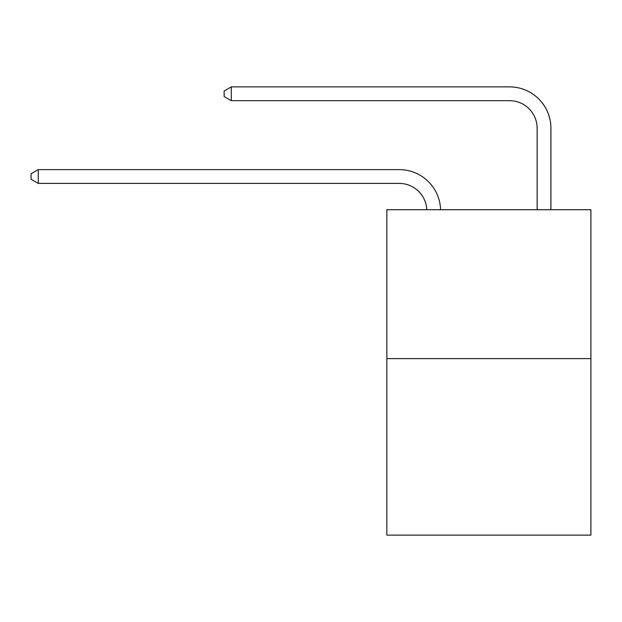 <?xml version="1.0" encoding="UTF-8"?>
<svg xmlns="http://www.w3.org/2000/svg" width="622" height="622" viewBox="0 0 622 622"><rect width="100%" height="100%" fill="white"/><g stroke="black" fill="none" stroke-linecap="round" stroke-linejoin="round"><path stroke-width="0.93" d="M590.9 358.622L590.9 209.715L386.837 209.715L386.837 535.114L590.9 535.114L590.9 358.622L386.837 358.622M426.793 209.715A27.578 27.578 179.6 0 0 399.246 183.404A27.578 27.578 179.6 0 1 426.793 209.715A27.578 27.578 179.6 0 0 399.246 183.404A27.578 27.578 179.6 0 1 426.793 209.715A27.578 27.578 179.6 0 0 399.246 183.404A27.578 27.578 179.6 0 1 426.793 209.715A27.578 27.578 179.6 0 0 399.246 183.404A27.578 27.578 179.6 0 1 426.793 209.715A27.578 27.578 179.6 0 0 399.246 183.404A27.578 27.578 179.6 0 1 426.793 209.715A27.578 27.578 179.6 0 0 399.246 183.404A27.578 27.578 179.6 0 1 426.793 209.715A27.578 27.578 179.6 0 0 399.246 183.404A27.578 27.578 179.6 0 1 426.793 209.715A27.578 27.578 179.6 0 0 399.246 183.404A27.578 27.578 179.6 0 1 426.793 209.715A27.578 27.578 179.6 0 0 399.246 183.404A27.578 27.578 179.6 0 1 426.793 209.715A27.578 27.578 179.6 0 0 399.246 183.404A27.578 27.578 179.6 0 1 426.793 209.715A27.578 27.578 179.6 0 0 399.246 183.404A27.578 27.578 179.6 0 1 426.793 209.715A27.578 27.578 179.6 0 0 399.246 183.404A27.578 27.578 179.6 0 1 426.793 209.715A27.578 27.578 179.6 0 0 399.246 183.404A27.578 27.578 179.6 0 1 426.793 209.715A27.578 27.578 179.6 0 0 399.246 183.404A27.578 27.578 179.6 0 1 426.793 209.715A27.578 27.578 179.6 0 0 399.246 183.404A27.578 27.578 179.6 0 1 426.793 209.715A27.578 27.578 179.6 0 0 399.246 183.404A27.578 27.578 179.6 0 1 426.793 209.715A27.578 27.578 179.6 0 0 399.246 183.404A27.578 27.578 179.6 0 1 426.793 209.715A27.578 27.578 179.6 0 0 399.246 183.404A27.578 27.578 179.6 0 1 426.793 209.715A27.578 27.578 0 0 0 399.246 183.404L38.269 183.404L31.1 179.268L31.1 173.756L38.269 169.619L399.246 169.619A41.363 41.363 -0.4 0 1 440.586 209.715M537.128 209.715L537.128 128.249A27.578 27.578 0 0 0 509.55 100.678L231.306 100.678L224.138 96.542L224.138 91.022L231.306 86.886L509.55 86.886A41.363 41.363 0.4 0 1 550.913 128.249L550.913 209.715M38.269 183.404L38.269 169.619L399.246 169.619M537.128 128.249A27.578 27.578 -179.6 0 0 509.55 100.678M231.306 86.886L231.306 100.678"/></g></svg>
